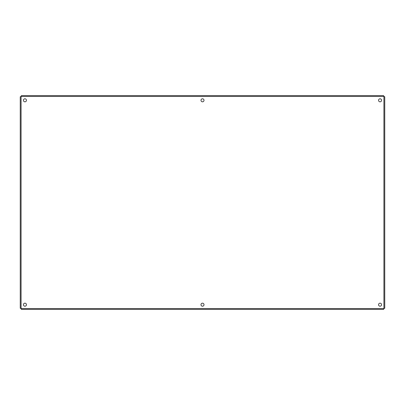 <?xml version="1.0" encoding="UTF-8"?>
<svg xmlns="http://www.w3.org/2000/svg" width="405" height="405" viewBox="0 0 405 405"><rect width="100%" height="100%" fill="white"/><g stroke="black" fill="none" stroke-linecap="round" stroke-linejoin="round"><path stroke-width="0.61" d="M204.009 304.692A1.509 1.509 0 0 1 201.746 306.003A1.509 1.509 0 0 1 201.746 303.385A1.509 1.509 0 0 1 204.009 304.692M204.009 100.308A1.509 1.509 0 0 1 201.746 101.614A1.509 1.509 0 0 1 201.746 98.997A1.509 1.509 0 0 1 204.009 100.308M381.571 100.308A1.509 1.509 0 0 1 379.303 101.614A1.509 1.509 0 0 1 379.303 98.997A1.509 1.509 0 0 1 381.571 100.308M26.452 100.308A1.509 1.509 0 0 1 24.184 101.614A1.509 1.509 0 0 1 24.184 98.997A1.509 1.509 0 0 1 26.452 100.308M26.452 304.692A1.509 1.509 0 0 1 24.184 306.003A1.509 1.509 0 0 1 24.184 303.385A1.509 1.509 0 0 1 26.452 304.692M381.571 304.692A1.509 1.509 0 0 1 379.303 306.003A1.509 1.509 0 0 1 379.303 303.385A1.509 1.509 0 0 1 381.571 304.692M383.915 96.456L384.75 96.76L384.75 308.24L383.915 308.544M21.394 95.615L383.606 95.615L383.915 96.451L21.085 96.451L21.394 95.615M21.085 96.456L21.085 308.549L383.915 308.549L383.606 309.385L21.394 309.385L21.085 308.549L20.25 308.24L20.25 96.76L21.085 96.451M383.915 308.549L383.915 96.451"/></g></svg>

